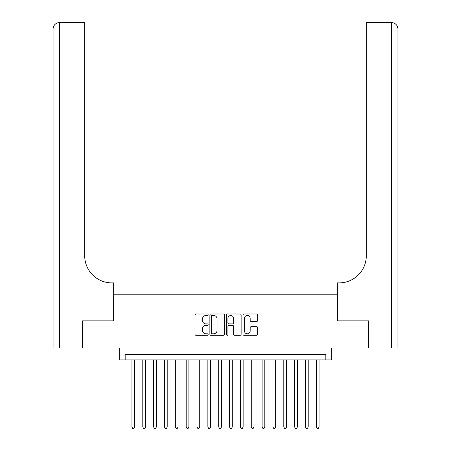 <?xml version="1.0" encoding="UTF-8"?>
<svg xmlns="http://www.w3.org/2000/svg" width="451" height="451" viewBox="0 0 451 451"><rect width="100%" height="100%" fill="white"/><g stroke="black" fill="none" stroke-linecap="round" stroke-linejoin="round"><path stroke-width="0.68" d="M208.148 314.742A0.744 0.744 0 0 0 207.398 313.997L196.089 313.997A1.065 1.065 0 0 0 195.024 315.063L195.024 334.225A1.065 1.065 0 0 0 196.089 335.29L207.398 335.29A0.744 0.744 0 0 0 208.148 334.546A0.744 0.744 0 0 0 207.398 333.802L205.938 333.802A3.405 3.405 0 0 1 202.527 330.391L202.527 328.796A3.405 3.405 0 0 1 205.938 325.391L207.398 325.391A0.744 0.744 0 0 0 208.148 324.641A0.744 0.744 0 0 0 207.398 323.897L205.938 323.897A3.405 3.405 0 0 1 202.527 320.492L202.527 318.891A3.405 3.405 0 0 1 205.938 315.486L207.398 315.486A0.744 0.744 0 0 0 208.148 314.742M256.619 321.501A1.065 1.065 0 0 0 257.679 320.435L257.679 315.063A1.065 1.065 0 0 0 256.619 313.997L244.053 313.997A1.065 1.065 0 0 0 242.988 315.063L242.988 334.225A1.065 1.065 0 0 0 244.053 335.29L256.619 335.29A1.065 1.065 0 0 0 257.679 334.225L257.679 327.73A1.065 1.065 0 0 0 256.619 326.665L251.241 326.665A1.065 1.065 0 0 0 250.175 327.73L250.175 330.949A2.847 2.847 0 0 1 247.328 333.802A2.847 2.847 0 0 1 244.476 330.949L244.476 318.333A2.847 2.847 0 0 1 247.328 315.486A2.847 2.847 0 0 1 250.175 318.333L250.175 320.435A1.065 1.065 0 0 0 251.241 321.501L256.619 321.501M325.836 359.898L331.26 359.898L331.26 347.963L368.411 347.963L368.411 320.847L337.224 320.847L337.224 294.813L113.776 294.813L113.776 320.847L82.589 320.847L82.589 347.963L119.74 347.963L119.74 359.898L325.836 359.898L325.836 354.475L125.164 354.475L125.164 359.898M224.57 315.063A1.065 1.065 0 0 0 223.504 313.997L210.938 313.997A1.065 1.065 0 0 0 209.873 315.063L209.873 334.225A1.065 1.065 0 0 0 210.938 335.29L223.504 335.29A1.065 1.065 0 0 0 224.57 334.225L224.57 315.063M227.496 313.997L240.062 313.997A1.065 1.065 0 0 1 241.127 315.063L241.127 334.225A1.065 1.065 0 0 1 240.062 335.29L234.683 335.29A1.065 1.065 0 0 1 233.618 334.225L233.618 326.451A1.065 1.065 0 0 0 232.553 325.391L228.99 325.391A1.065 1.065 0 0 0 227.924 326.451L227.924 334.546A0.744 0.744 0 0 1 227.174 335.29A0.744 0.744 0 0 1 226.43 334.546L226.43 315.063A1.065 1.065 0 0 1 227.496 313.997M212.111 315.486A0.744 0.744 0 0 0 211.367 316.23L211.367 333.052A0.744 0.744 0 0 0 212.111 333.802L213.656 333.802A3.405 3.405 0 0 0 217.061 330.391L217.061 318.891A3.405 3.405 0 0 0 213.656 315.486L212.111 315.486M233.618 318.389A2.847 2.847 0 0 0 230.771 315.542A2.847 2.847 0 0 0 227.924 318.389L227.924 322.831A1.065 1.065 0 0 0 228.99 323.897L232.553 323.897A1.065 1.065 0 0 0 233.618 322.831L233.618 318.389M131.946 359.898L131.946 427.041L134.657 427.041L134.657 359.898M134.657 427.041L133.84 428.45L132.757 428.45L131.946 427.041M82.262 320.847L113.663 320.847L113.663 282.884L111.82 282.884A27.116 27.116 0 0 1 84.703 255.762L84.703 29.056L59.594 29.056L59.594 347.963L82.262 347.963L82.262 320.847M59.594 347.963L53.083 347.963L53.083 29.056A6.506 6.506 0 0 1 59.594 22.55L84.703 22.55L84.703 29.056M111.82 282.884A27.116 27.116 0 0 1 84.703 255.762M59.594 22.55A6.506 6.506 0 0 0 53.083 29.056L59.594 29.056L59.594 22.55M397.917 347.963L397.917 29.056L397.917 347.963L368.738 347.963L368.738 320.847L337.337 320.847L337.337 282.884L339.18 282.884A27.116 27.116 0 0 0 366.297 255.762L366.297 22.55L391.406 22.55A6.506 6.506 0 0 1 397.917 29.056L397.917 282.884M339.18 282.884A27.116 27.116 0 0 0 366.297 255.762M391.406 347.963L391.406 22.55A6.506 6.506 0 0 1 397.917 29.056L366.297 29.056M142.792 359.898L142.792 427.041L145.504 427.041L145.504 359.898M145.504 427.041L144.686 428.45L143.604 428.45L142.792 427.041M153.639 359.898L153.639 427.041L156.35 427.041L156.35 359.898M156.35 427.041L155.539 428.45L154.451 428.45L153.639 427.041M164.485 359.898L164.485 427.041L167.197 427.041L167.197 359.898M167.197 427.041L166.385 428.45L165.297 428.45L164.485 427.041M175.332 359.898L175.332 427.041L178.044 427.041L178.044 359.898M178.044 427.041L177.232 428.45L176.144 428.45L175.332 427.041M186.178 359.898L186.178 427.041L188.89 427.041L188.89 359.898M188.89 427.041L188.078 428.45L186.99 428.45L186.178 427.041M197.025 359.898L197.025 427.041L199.737 427.041L199.737 359.898M199.737 427.041L198.925 428.45L197.842 428.45L197.025 427.041M207.872 359.898L207.872 427.041L210.583 427.041L210.583 359.898M210.583 427.041L209.771 428.45L208.689 428.45L207.872 427.041M218.718 359.898L218.718 427.041L221.43 427.041L221.43 359.898M221.43 427.041L220.618 428.45L219.536 428.45L218.718 427.041M229.57 359.898L229.57 427.041L232.282 427.041L232.282 359.898M232.282 427.041L231.464 428.45L230.382 428.45L229.57 427.041M240.417 359.898L240.417 427.041L243.128 427.041L243.128 359.898M243.128 427.041L242.311 428.45L241.229 428.45L240.417 427.041M251.263 359.898L251.263 427.041L253.975 427.041L253.975 359.898M253.975 427.041L253.158 428.45L252.075 428.45L251.263 427.041M262.11 359.898L262.11 427.041L264.822 427.041L264.822 359.898M264.822 427.041L264.01 428.45L262.922 428.45L262.11 427.041M272.956 359.898L272.956 427.041L275.668 427.041L275.668 359.898M275.668 427.041L274.856 428.45L273.768 428.45L272.956 427.041M283.803 359.898L283.803 427.041L286.515 427.041L286.515 359.898M286.515 427.041L285.703 428.45L284.615 428.45L283.803 427.041M294.65 359.898L294.65 427.041L297.361 427.041L297.361 359.898M297.361 427.041L296.549 428.45L295.461 428.45L294.65 427.041M305.496 359.898L305.496 427.041L308.208 427.041L308.208 359.898M308.208 427.041L307.396 428.45L306.314 428.45L305.496 427.041M316.343 359.898L316.343 427.041L319.054 427.041L319.054 359.898M319.054 427.041L318.243 428.45L317.16 428.45L316.343 427.041"/></g></svg>
